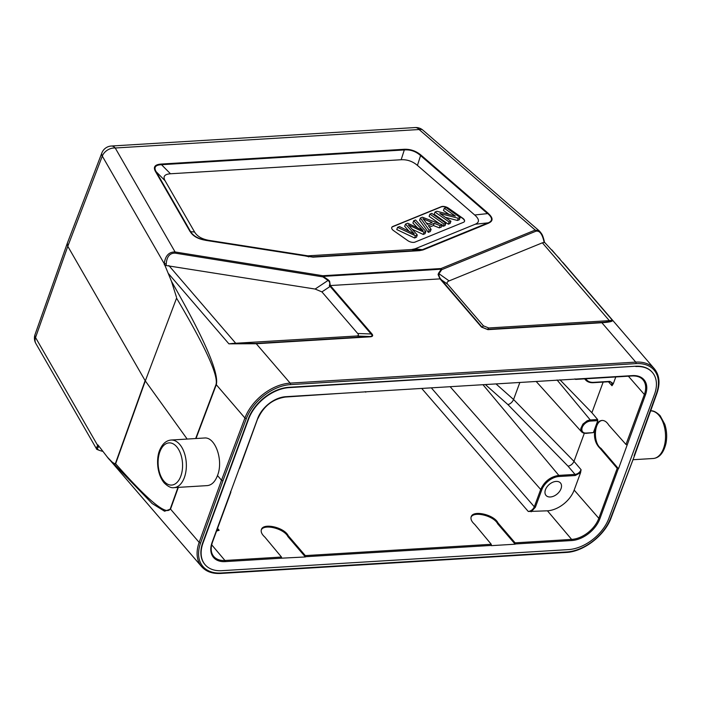 <?xml version="1.0" encoding="UTF-8"?>
<svg xmlns="http://www.w3.org/2000/svg" width="701" height="701" viewBox="0 0 701 701"><rect width="100%" height="100%" fill="white"/><g stroke="black" fill="none" stroke-linecap="round" stroke-linejoin="round"><path stroke-width="1.05" d="M97.202 449.376L96.239 448.377L97.921 444.881L107.034 456.693C109.584 460.198 112.326 462.607 115.271 463.913L145.125 380.625L67.795 246.305L67.331 243.194M221.06 572.997A1.087 0.622 86.5 0 1 220.587 573.453L566.189 552.441A1.087 0.622 -93.5 0 0 566.662 551.976L221.06 572.997A39.554 25.718 -40.7 0 1 200.591 542.96L222.927 480.807L221.507 480.238L244.929 418.006L216.294 384.718C219.22 373.046 204.298 338.609 171.517 281.434L164.244 263.69C165.296 255.76 168.915 251.852 175.084 251.966A1.63 0.517 99.1 0 1 175.136 253.131C169.879 253 166.908 256.505 166.242 263.637L164.244 263.69L102.302 156.104A10.839 5.371 -159.1 0 1 101.847 152.976M540.331 232.022C541.496 233.906 542.276 233.573 544.125 240.574L543.766 240.688C542.048 233.696 539.446 230.524 535.967 231.19A1.63 1.244 -112.2 0 0 535.213 230.068L440.973 268.544L322.881 275.73A1.63 0.938 86.5 0 1 323.222 276.378L322.942 276.895A1.63 0.517 -80.9 0 0 322.881 275.73L175.084 251.966L115.227 147.999A10.839 8.114 150.1 0 0 102.302 156.104L67.795 246.305L35.541 337.549A10.839 8.114 150.1 0 0 35.874 343.543A10.839 10.839 0 0 1 35.059 334.491A10.839 5.336 19.5 0 0 35.541 337.549L97.483 445.126A1.63 1.402 60.1 0 0 98.867 446.765C96.203 448.675 97.343 450.138 102.276 451.164A1.63 0.517 99.1 0 1 102.101 451.216C97.676 449.867 95.844 449.061 96.598 448.806M371.802 333.755C373.326 335.595 372.809 336.611 370.242 336.813A1.63 0.938 -93.5 0 0 369.777 336.515C372.24 336.366 372.678 335.525 371.074 333.974A1.63 1.06 -40.7 0 1 371.802 333.755L330.872 286.201A1.63 1.06 139.3 0 0 330.145 286.42L329.33 285.675C330.215 283.493 329.785 281.749 328.033 280.453L328.313 279.927L329.575 281.171L330.32 285.552L440.018 278.884L438.09 274.573L438.554 273.224L438.966 273.705C438.808 275.659 439.404 277.456 440.78 279.086L440.053 278.91M107.831 457.622L152.117 503.511L164.577 511.231L170.527 509.11L199.163 542.39A1.087 0.543 19.8 0 0 200.591 542.96M178.326 487.37L170.527 509.11A5.415 2.699 19.8 0 1 170.29 508.812C166.689 515.936 148.472 500.917 115.63 463.755L115.271 463.913M107.034 456.693L110.092 460.259M187.167 439.063L145.317 380.923L115.63 463.764M176.564 298.153L145.317 380.923L176.564 298.153C205.253 346.601 218.414 375.359 216.057 384.428L195.667 438.546M176.538 297.39L171.517 281.434M175.136 253.131L322.942 276.895L328.033 280.453L315.117 289.049L166.198 265.548L164.227 264.68M315.117 289.049L321.917 291.896L357.703 333.483C358.973 335.008 358.544 335.858 356.406 336.024L232.767 343.429L255.795 343.446L369.777 336.515L356.406 336.024M255.795 343.446A1.63 0.938 86.5 0 1 256.259 343.735L228.912 343.849L232.767 343.429M329.33 285.657L330.337 285.579M609.344 320.646L488.737 327.972L487.423 329.365L601.405 322.434C607.259 322.066 610.571 321.391 611.342 320.41L609.344 320.646L542.372 242.818L449.104 280.899C447.036 281.793 446.546 282.906 447.632 284.247L483.41 325.834L482.095 327.227L487.423 329.365A1.63 0.938 86.5 0 1 487.887 329.654L481.499 327.087A1.63 1.06 -40.7 0 1 482.095 327.227L440.78 279.086M488.737 327.972L483.41 325.834M542.372 242.818L544.467 242.353M543.958 241.687L559.985 259.098M558.934 257.88L559.494 258.529M611.342 320.41L612.604 320.523C612.332 321.557 608.757 322.294 601.87 322.723A1.63 0.938 -93.5 0 0 601.405 322.434M539.446 231.058L422.94 130.176A10.839 5.722 130.9 0 0 419.102 129.527L535.213 230.068L539.446 231.058L541.347 233.407M328.313 279.927L323.222 276.378L441.315 269.193A1.63 0.938 -93.5 0 0 440.973 268.544A1.63 1.244 67.8 0 1 441.726 269.675A1.63 1.043 -145.6 0 0 441.315 269.193L438.554 273.224M447.632 284.247L441.174 279.664A1.63 1.06 139.3 0 0 440.579 279.524L481.499 327.087M205.489 240.259C197.954 239.006 192.819 236.062 190.085 231.435M155.456 171.447C152.984 166.978 154.895 164.516 161.186 164.06A1.63 0.938 86.5 0 1 161.519 164.7C155.412 164.954 153.615 167.276 156.113 171.675A1.63 1.218 150.1 0 0 155.456 171.447L189.989 231.426M403.969 149.295C410.374 148.98 416.122 150.978 421.213 155.289A1.63 0.859 130.9 0 0 420.574 155.596C415.833 151.337 410.409 149.453 404.302 149.944A1.63 0.938 -93.5 0 0 403.969 149.295L161.186 164.06M488.115 213.314C493.162 217.774 493.346 221.017 488.676 223.032M205.516 240.32L313.04 257.153A1.63 0.938 86.5 0 0 312.576 256.864L205.419 240.136M216.907 241.906L209.249 240.417C202.116 239.199 197.226 236.403 194.598 232.022L165.068 180.735C162.746 176.521 164.542 174.198 170.474 173.769L401.156 159.74C407.202 159.442 412.626 161.326 417.428 165.392L474.708 214.997C479.502 219.247 479.677 222.322 475.234 224.241L415.036 248.829L411.662 249.53L307.844 255.839L209.249 240.417M190.339 231.496L186.545 224.522L190.567 231.645C193.397 236.009 198.278 238.804 205.218 240.031M463.466 222.313A5.415 2.673 20.2 0 0 464.518 221.35A5.415 2.673 20.2 0 0 462.669 218.16L448.552 208.215A5.415 2.673 20.2 0 0 441.288 206.69L392.805 226.484A5.415 2.673 20.2 0 0 391.754 227.457A5.415 2.673 20.2 0 0 393.611 230.647L407.728 240.592A5.415 2.673 20.2 0 0 414.992 242.108L463.466 222.313M391.719 227.571A5.415 2.673 -159.8 0 1 392.726 226.712L441.201 206.918A5.415 2.673 -159.8 0 1 448.465 208.434L462.59 218.379A5.415 2.673 -159.8 0 1 464.474 221.455M412.276 229.332A5578.251 2755.333 20.2 0 0 423.255 234.441L425.034 233.713L425.849 231.496L424.061 232.233A5578.251 2755.333 -159.8 0 1 408.28 224.881A37.319 18.436 -159.8 0 1 409.507 226.204A2719.591 1343.318 20.2 0 0 417.297 234.993L416.482 237.201L414.589 237.972L396.757 229.551L397.572 227.334L399.465 226.572A604.919 298.792 -159.8 0 1 414.291 233.959L405.485 224.11L404.679 226.318L409.095 231.339M422.975 230.48A79.283 39.16 -159.8 0 1 420.6 228.035L413.713 220.754L412.898 222.962L417.279 227.597M420.407 218.011L419.592 220.228L428.337 232.364L430.3 231.558L431.115 229.35L429.152 230.156L420.407 218.011L422.405 217.196L442.252 224.802L440.14 225.661L434.234 223.321L428.381 225.713L431.115 229.35M429.459 227.15L433.42 225.529L439.325 227.878L441.437 227.01L442.252 224.802M442.016 225.433L443.225 226.283L445.082 225.52L445.897 223.312L444.04 224.075L429.923 214.129L431.781 213.376L445.897 223.312M429.923 214.129L429.108 216.337L439.79 223.864M435.023 212.044L434.208 214.261L448.325 224.197L450.103 223.479L450.918 221.262L449.139 221.989L435.023 212.044L436.925 211.273L455.361 216.074L444.276 208.267L446.046 207.54L460.171 217.485L458.27 218.265L439.825 213.454L450.918 221.262M444.276 208.267L443.461 210.484L449.087 214.436M445.284 217.301L457.455 220.473L459.357 219.693L460.171 217.485M414.589 237.972L415.404 235.764L397.572 227.334M417.297 234.993L415.404 235.764M424.061 232.233L423.255 234.441M413.713 220.754L415.57 219.991L425.849 231.496M420.6 228.035L420.232 229.025M405.485 224.11L407.719 223.198L423.08 230.55M412.03 232.811L412.354 231.908M433.42 225.529L434.234 223.321M439.325 227.878L440.14 225.661M428.337 232.364L429.152 230.156M422.852 218.677A20.723 10.235 -159.8 0 1 424.824 220.929L427.391 224.416L432.14 222.48A141.944 70.109 -159.8 0 1 422.852 218.677M426.296 222.936A141.944 70.109 20.2 0 0 428.679 223.899M443.225 226.283L444.04 224.075M457.455 220.473L458.27 218.265M448.325 224.197L449.139 221.989M488.124 222.839L422.352 249.687L418.988 250.388L312.576 256.864L307.844 255.839M488.229 222.839C492.812 220.876 492.637 217.783 487.694 213.551M487.616 213.56L488.176 213.297M488.737 223.084L488.141 222.857M222.927 480.807L246.349 418.585A1.087 0.526 -159.4 0 1 244.929 418.006A40.64 26.428 -40.7 0 1 290.153 383.123L635.754 362.11A40.64 26.428 -40.7 0 1 654.357 368.761C659.51 375.131 660.36 383.342 656.916 393.392L634.58 455.554L610.676 518.021A39.554 25.718 -40.7 0 1 566.662 551.976M207.251 485.609C211.693 485.145 215.102 481.797 217.476 475.55C223.698 460.566 215.295 436.539 204.35 438.02M110.057 460.224L201.59 566.601A40.64 26.428 -40.7 0 1 199.163 542.39L221.507 480.238L217.476 475.55M652.289 372.336A36.303 23.606 139.3 0 0 652.149 372.178A36.303 23.606 139.3 0 0 635.535 366.237L288.847 387.311A36.303 23.606 139.3 0 0 248.356 418.742L202.799 542.548A36.303 23.606 139.3 0 0 204.876 564.428A36.303 23.606 139.3 0 0 205.007 564.585M635.798 366.544A36.303 23.606 -40.7 0 1 652.421 372.494A36.303 23.606 -40.7 0 1 654.489 394.374L608.941 518.179A36.303 23.606 -40.7 0 1 568.45 549.602L221.761 570.684A36.303 23.606 -40.7 0 1 205.139 564.743A36.303 23.606 -40.7 0 1 203.071 542.863L248.618 419.049A36.303 23.606 -40.7 0 1 289.11 387.627L635.535 366.237M212.131 542.311L212.491 542.118C210.44 548.156 210.843 552.923 213.709 556.401A24.377 15.851 139.3 0 0 224.942 560.485L281.478 557.05L281.627 558.18L225.1 561.615A25.192 16.377 139.3 0 1 212.131 542.311L257.679 418.497A25.192 16.377 139.3 0 1 285.771 396.696L632.46 375.613A25.192 16.377 139.3 0 1 645.428 394.926L618.501 468.75L601.02 448.386L600.126 448.438C594.711 443.076 593.195 435.803 595.578 426.62L597.778 420.635L590.426 421.082A7.343 4.776 -40.7 0 0 582.242 427.435A7.343 4.776 -40.7 0 0 586.036 433.052L593.379 432.613L585.685 433.402A0.815 0.464 86.4 0 0 586.036 433.052M618.264 468.767L599.881 518.731A25.192 16.377 139.3 0 1 571.788 540.532A0.815 0.473 -93.5 0 0 571.63 539.411A24.377 15.851 139.3 0 0 598.82 518.311L617.204 468.338L618.501 468.75M281.627 558.18L305.391 556.953L305.312 555.604L491.261 544.291L491.322 545.65L515.174 544.195L515.095 542.846L498.017 522.946L497.692 523.831C493.881 515.787 473.648 510.801 471.037 517.259M552.081 380.503L366.15 391.806M365.186 391.649L365.799 392.157M342.307 393.261L285.421 397.038C272.873 398.974 263.742 406.063 258.038 418.313L257.679 418.497M239.558 467.97L239.295 468.47M217.047 530.902L219.15 530.28L217.047 529.746M627.044 444.89L625.984 444.469L608.731 425.06C606.794 421.914 604.551 420.372 601.984 420.442C599.206 420.731 597.077 422.791 595.578 426.62L593.379 432.613M230.515 492.339L230.568 491.576M281.478 557.05L264.882 537.124C261.841 534.39 260.676 531.866 261.394 529.562C263.217 522.56 284.299 527.38 288.234 535.704L287.909 536.589C284.107 528.545 263.874 523.559 261.254 530.009M305.391 556.953L287.909 536.589M305.312 555.604L288.234 535.704M491.261 544.291L474.665 524.366C471.615 521.64 470.45 519.117 471.168 516.803C473 509.802 494.082 514.63 498.017 522.946M515.174 544.195L497.692 523.831M580.568 472.676L575.197 475.532A0.815 0.473 -93.5 0 0 575.039 474.402C577.817 473.981 579.832 472.413 581.085 469.714L580.568 472.676L574.163 490.087A23.948 15.571 -40.7 0 1 547.455 510.81L528.282 511.485C531.06 511.055 533.075 509.496 534.32 506.797L540.699 489.473C544.44 481.368 550.487 476.68 558.837 475.392L575.039 474.402L568.047 466.174C570.745 465.648 572.717 464.044 573.988 461.363L584.301 433.341M561.019 488.72A9.534 6.204 139.3 0 0 560.467 482.963A9.534 6.204 139.3 0 0 556.112 481.412A9.534 6.204 139.3 0 0 546.955 486.932A9.534 6.204 139.3 0 0 546.009 495.405A9.534 6.204 139.3 0 0 553.895 496.071A9.534 6.204 139.3 0 0 561.019 488.72M575.197 475.532L558.995 476.514A15.457 10.051 -40.7 0 0 541.759 489.894L535.38 507.217L531.174 511.8M485.714 384.867L507.918 404.6C510.433 403.899 512.317 402.208 513.57 399.509L519.721 382.799M585.396 433.262L583.328 433.025L581.699 431.982L580.901 430.493L580.805 428.477L582.917 424.07L587.175 420.775L589.55 420.039L597.62 419.513L597.778 420.635M597.62 419.513L591.889 412.714L559.968 379.802M603.158 382.098L591.889 412.714M609.204 381.572A0.815 0.473 -93.5 0 0 609.484 381.712L593.283 382.693A0.815 0.473 86.5 0 0 593.642 382.352L609.844 381.37L613.314 383.684L615.785 376.954M611.649 382.422L611.991 385.716L613.314 383.684M617.204 468.338L600.126 448.438M602.431 420.434C593.931 421.003 592.809 443.234 601.02 448.386M631.82 375.815A0.815 0.473 -93.5 0 0 632.109 375.964L575.574 379.399L574.96 378.89M111.31 146.027A10.839 6.256 86.5 0 1 115.227 147.999L419.102 129.527A10.839 6.256 -93.5 0 0 415.185 127.547L111.31 146.027A10.839 10.839 0 0 0 101.838 153.002M170.29 508.812L177.984 487.388M216.057 384.428A5.415 2.646 -159.4 0 0 216.294 384.718L196.017 438.519M166.198 265.548L166.242 263.637M321.917 291.896L330.145 286.42L371.074 333.974L357.703 333.483M168.836 265.53L235.808 343.359M228.912 343.849L168.109 273.197M370.242 336.813L256.259 343.735L290.153 383.123A1.087 0.622 86.5 0 1 290.363 384.63L635.965 363.617A1.087 0.622 -93.5 0 0 635.754 362.11L601.87 322.723L487.887 329.654M330.872 286.201L330.224 285.57M449.104 280.899L438.966 273.705L441.726 269.675L535.967 231.19M543.766 240.688L544.134 242.572M551.81 249.863L612.604 320.523M440.132 278.884L440.579 279.524M488.203 213.297L421.213 155.289M313.04 257.153L419.452 250.678L423.027 249.942L488.763 223.093M308.615 256.899A1.63 0.517 -80.9 0 0 308.396 256.619L303.664 255.593M186.545 224.522L156.113 171.675L165.068 180.735M401.156 159.74L404.302 149.944L161.519 164.7L170.474 173.769M194.598 232.022L190.567 231.645M411.662 249.53L418.988 250.388A1.63 0.938 -93.5 0 1 419.452 250.678M423.027 249.942A1.63 1.244 67.8 0 0 422.352 249.687L415.036 248.829M475.234 224.241L488.176 222.839M487.642 213.595L474.708 214.997M417.428 165.392L420.574 155.596L487.598 213.63M610.676 518.021A1.087 0.526 20.6 0 0 611.149 517.776C604.972 535.31 583.609 551.801 566.189 552.441M173.988 487.633A23.843 13.766 -93.5 0 0 186.282 463.002A23.843 13.766 -93.5 0 0 171.097 440.035C166.452 440.482 162.834 443.47 160.231 449.008C156.218 456.553 156.227 473.236 164.139 482.849C168.003 486.608 171.281 488.203 173.988 487.633L207.11 485.618M163.99 481.219A21.135 12.197 -93.5 0 0 182.575 465.885A21.135 12.197 -93.5 0 0 164.437 444.811A21.135 12.197 -93.5 0 0 163.99 481.219M246.349 418.585A39.554 25.718 -40.7 0 1 290.363 384.63M635.965 363.617A39.554 25.718 -40.7 0 1 656.434 393.655L634.098 455.808M571.788 540.532L515.253 543.976M491.41 545.422L305.478 556.725M257.942 417.998L239.654 468.286M219.15 530.28L217.555 528.352M645.428 394.926L644.368 394.497L628.376 376.192M625.984 444.469L644.368 394.497A24.377 15.851 139.3 0 0 642.905 379.723C640.495 377.007 636.902 375.754 632.109 375.964A0.815 0.473 -93.5 0 0 632.46 375.613M574.163 490.087L598.82 518.311L599.881 518.731M211.684 544.8L224.942 560.485A0.815 0.473 86.5 0 1 225.1 561.615M515.095 542.846L571.63 539.411L547.455 510.81M483.226 385.015L558.837 475.392A0.815 0.473 86.5 0 1 558.995 476.514M541.759 489.894L540.699 489.473L450.401 387.013M431.579 388.152L534.32 506.797L535.38 507.217M573.988 461.372L513.57 399.509L496.361 384.218M507.918 404.6L568.047 466.174M581.085 469.714L573.988 461.363M557.058 379.977L590.277 419.96A0.815 0.473 86.5 0 1 590.426 421.082M611.631 382.439L609.484 381.712A0.815 0.473 -93.5 0 0 609.844 381.37M593.642 382.352A15.457 10.051 -40.7 0 1 585.826 378.777M593.283 382.693C589.97 382.851 587.42 381.949 585.633 379.986L584.809 378.838M608.442 381.773L611.991 385.716M421.976 388.74L528.282 511.485M656.916 393.392A1.087 0.543 -160.2 0 1 656.434 393.655M650.633 410.891A23.843 13.766 86.5 0 1 658.879 415.246A23.843 13.766 86.5 0 1 665.205 441.507A23.843 13.766 86.5 0 1 653.166 458.498L633.003 459.725M35.05 334.517L67.296 243.282M67.34 243.177L101.847 152.967M96.239 448.377L35.874 343.543M102.618 451.304L102.101 451.216M544.125 240.574L544.405 242.029M654.357 368.761L562.824 262.384M422.94 130.176A10.839 10.839 0 0 0 415.185 127.547M634.571 455.554L611.149 517.776M201.59 566.601C206.041 571.587 212.377 573.865 220.587 573.453M204.219 438.02L171.097 440.035M212.491 542.118L230.874 492.155M536.449 381.773L581.699 431.982L585.685 433.402M585.633 379.986L584.616 378.847M650.274 410.9C652.981 410.33 656.267 411.925 660.123 415.693L664.785 424.254C666.817 430.572 667.212 436.995 665.95 443.514C663.602 452.934 659.343 457.928 653.166 458.498"/></g></svg>
